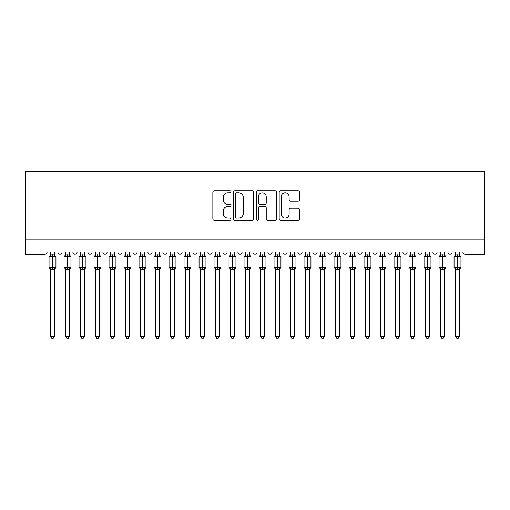 <?xml version="1.0" encoding="UTF-8"?>
<svg xmlns="http://www.w3.org/2000/svg" width="510" height="510" viewBox="0 0 510 510"><rect width="100%" height="100%" fill="white"/><g stroke="black" fill="none" stroke-linecap="round" stroke-linejoin="round"><path stroke-width="0.76" d="M230.998 191.773A1.033 1.033 0 0 0 229.972 190.74L214.327 190.74A1.473 1.473 0 0 0 212.855 192.213L212.855 218.713A1.473 1.473 0 0 0 214.327 220.186L229.972 220.186A1.033 1.033 0 0 0 230.998 219.153A1.033 1.033 0 0 0 229.972 218.127L227.944 218.127A4.711 4.711 0 0 1 223.233 213.416L223.233 211.204A4.711 4.711 0 0 1 227.944 206.493L229.972 206.493A1.033 1.033 0 0 0 230.998 205.46A1.033 1.033 0 0 0 229.972 204.433L227.944 204.433A4.711 4.711 0 0 1 223.233 199.722L223.233 197.51A4.711 4.711 0 0 1 227.944 192.799L229.972 192.799A1.033 1.033 0 0 0 230.998 191.773M298.031 201.119A1.473 1.473 0 0 0 299.504 199.646L299.504 192.213A1.473 1.473 0 0 0 298.031 190.74L280.653 190.74A1.473 1.473 0 0 0 279.18 192.213L279.18 218.713A1.473 1.473 0 0 0 280.653 220.186L298.031 220.186A1.473 1.473 0 0 0 299.504 218.713L299.504 209.731A1.473 1.473 0 0 0 298.031 208.258L290.592 208.258A1.473 1.473 0 0 0 289.119 209.731L289.119 214.187A3.94 3.94 0 0 1 285.186 218.127A3.94 3.94 0 0 1 281.246 214.187L281.246 196.739A3.94 3.94 0 0 1 285.186 192.799A3.94 3.94 0 0 1 289.119 196.739L289.119 199.646A1.473 1.473 0 0 0 290.592 201.119L298.031 201.119M484.5 239.215L484.5 171.711L25.5 171.711L25.5 254.209L44.848 254.209A2.25 2.25 0 0 0 47.098 251.965L57.898 251.965A2.25 2.25 0 0 0 60.002 254.209A2.25 2.25 0 0 0 62.099 251.965L72.898 251.965A2.25 2.25 0 0 0 75.002 254.209A2.25 2.25 0 0 0 77.099 251.965L87.898 251.965A2.25 2.25 0 0 0 90.002 254.209A2.25 2.25 0 0 0 92.1 251.965L102.899 251.965A2.25 2.25 0 0 0 105.003 254.209A2.25 2.25 0 0 0 107.1 251.965L117.899 251.965A2.25 2.25 0 0 0 120.003 254.209A2.25 2.25 0 0 0 122.1 251.965L132.9 251.965A2.25 2.25 0 0 0 134.997 254.209A2.25 2.25 0 0 0 137.101 251.965L147.9 251.965A2.25 2.25 0 0 0 149.997 254.209A2.25 2.25 0 0 0 152.101 251.965L162.9 251.965A2.25 2.25 0 0 0 164.998 254.209A2.25 2.25 0 0 0 167.101 251.965L177.901 251.965A2.25 2.25 0 0 0 179.998 254.209A2.25 2.25 0 0 0 182.102 251.965L192.901 251.965A2.25 2.25 0 0 0 194.998 254.209A2.25 2.25 0 0 0 197.102 251.965L207.901 251.965A2.25 2.25 0 0 0 209.999 254.209A2.25 2.25 0 0 0 212.103 251.965L222.902 251.965A2.25 2.25 0 0 0 224.999 254.209A2.25 2.25 0 0 0 227.103 251.965L237.902 251.965A2.25 2.25 0 0 0 240 254.209A2.25 2.25 0 0 0 242.097 251.965L252.903 251.965A2.25 2.25 0 0 0 255 254.209A2.25 2.25 0 0 0 257.097 251.965L267.903 251.965A2.25 2.25 0 0 0 270 254.209A2.25 2.25 0 0 0 272.098 251.965L282.897 251.965A2.25 2.25 0 0 0 285.001 254.209A2.25 2.25 0 0 0 287.098 251.965L297.897 251.965A2.25 2.25 0 0 0 300.001 254.209A2.25 2.25 0 0 0 302.099 251.965L312.898 251.965A2.25 2.25 0 0 0 315.001 254.209A2.25 2.25 0 0 0 317.099 251.965L327.898 251.965A2.25 2.25 0 0 0 330.002 254.209A2.25 2.25 0 0 0 332.099 251.965L342.898 251.965A2.25 2.25 0 0 0 345.002 254.209A2.25 2.25 0 0 0 347.1 251.965L357.899 251.965A2.25 2.25 0 0 0 360.003 254.209A2.25 2.25 0 0 0 362.1 251.965L372.899 251.965A2.25 2.25 0 0 0 375.003 254.209A2.25 2.25 0 0 0 377.1 251.965L387.9 251.965A2.25 2.25 0 0 0 389.997 254.209A2.25 2.25 0 0 0 392.101 251.965L402.9 251.965A2.25 2.25 0 0 0 404.997 254.209A2.25 2.25 0 0 0 407.101 251.965L417.9 251.965A2.25 2.25 0 0 0 419.998 254.209A2.25 2.25 0 0 0 422.101 251.965L432.901 251.965A2.25 2.25 0 0 0 434.998 254.209A2.25 2.25 0 0 0 437.102 251.965L447.901 251.965A2.25 2.25 0 0 0 449.998 254.209A2.25 2.25 0 0 0 452.102 251.965L462.901 251.965A2.25 2.25 0 0 0 465.152 254.209L484.5 254.209L484.5 239.215L25.5 239.215M253.712 192.213A1.473 1.473 0 0 0 252.24 190.74L234.868 190.74A1.473 1.473 0 0 0 233.395 192.213L233.395 218.713A1.473 1.473 0 0 0 234.868 220.186L252.24 220.186A1.473 1.473 0 0 0 253.712 218.713L253.712 192.213M257.76 190.74L275.132 190.74A1.473 1.473 0 0 1 276.605 192.213L276.605 218.713A1.473 1.473 0 0 1 275.132 220.186L267.699 220.186A1.473 1.473 0 0 1 266.226 218.713L266.226 207.965A1.473 1.473 0 0 0 264.754 206.493L259.82 206.493A1.473 1.473 0 0 0 258.347 207.965L258.347 219.153A1.033 1.033 0 0 1 257.32 220.186A1.033 1.033 0 0 1 256.288 219.153L256.288 192.213A1.473 1.473 0 0 1 257.76 190.74M236.487 192.799A1.033 1.033 0 0 0 235.454 193.832L235.454 217.094A1.033 1.033 0 0 0 236.487 218.127L238.623 218.127A4.711 4.711 0 0 0 243.334 213.416L243.334 197.51A4.711 4.711 0 0 0 238.623 192.799L236.487 192.799M266.226 196.815A3.94 3.94 0 0 0 262.287 192.876A3.94 3.94 0 0 0 258.347 196.815L258.347 202.961A1.473 1.473 0 0 0 259.82 204.433L264.754 204.433A1.473 1.473 0 0 0 266.226 202.961L266.226 196.815M54.372 251.965L54.372 254.949A1.651 1.575 180 0 0 55.239 256.32L54.921 256.804L52.728 256.275L50.082 256.804L49.54 256.243A0.752 0.752 0 0 0 49.049 256.951L49.049 267.45A0.752 0.752 0 0 0 49.54 268.152L50.082 267.597L52.275 268.126L54.921 267.597L55.239 268.081A1.651 1.575 -0 0 0 54.372 269.465L50.624 269.388L50.624 336.339L54.372 336.339L54.372 269.452M50.624 251.965L50.624 255.013L52.275 254.79L52.275 267.45L55.947 267.45L55.947 256.951L49.049 256.951L49.049 267.45L52.275 267.45L52.275 269.605M52.275 254.79L54.372 254.936M50.624 254.694L49.757 256.32A1.651 1.575 180 0 0 50.624 254.936L50.624 254.936M50.082 256.804L50.624 255.013M54.615 255.956L54.921 256.804M50.082 267.597L50.624 269.388M54.921 267.597L54.379 269.388M54.372 336.339L53.25 338.289L51.752 338.289L50.624 336.339M55.947 256.951L55.456 256.243A0.752 0.752 0 0 1 55.673 256.371M54.372 269.701L55.947 267.45A0.752 0.752 0 0 1 55.909 267.693M50.624 269.465L50.624 269.465A1.651 1.575 -0 0 0 49.757 268.081L49.757 268.081M69.373 251.965L69.373 254.936A1.651 1.575 180 0 0 70.24 256.32L69.921 256.804L67.728 256.275L65.082 256.804L64.54 256.243A0.752 0.752 0 0 0 64.05 256.951L64.05 267.45A0.752 0.752 0 0 0 64.54 268.152L64.05 267.45L70.947 267.45A0.752 0.752 0 0 1 70.909 267.693M65.624 269.465L65.624 269.465A1.651 1.575 -0 0 0 64.757 268.081L65.082 267.597L67.275 268.126L69.921 267.597L70.24 268.081A1.651 1.575 -0 0 0 69.373 269.465L65.624 269.388L65.624 336.339L69.373 336.339L69.373 269.452M84.373 251.965L84.373 254.936A1.651 1.575 180 0 0 85.24 256.32L84.921 256.804L82.722 256.275L80.083 256.804L79.541 256.243A0.752 0.752 0 0 0 79.05 256.951L79.05 267.45A0.752 0.752 0 0 0 79.541 268.152L79.05 267.45L85.948 267.45L85.948 256.951L85.457 256.243A0.752 0.752 0 0 1 85.674 256.371M84.373 269.701L85.948 267.45A0.752 0.752 0 0 1 85.909 267.693M80.625 269.465L80.625 269.465A1.651 1.575 -0 0 0 79.758 268.081L80.083 267.597L82.276 268.126L84.921 267.597L85.24 268.081A1.651 1.575 -0 0 0 84.373 269.465L80.625 269.388L80.625 336.339L84.373 336.339L84.373 269.452M99.373 251.965L99.373 254.936A1.651 1.575 180 0 0 100.24 256.32L99.922 256.804L97.722 256.275L95.083 256.804L94.541 256.243A0.752 0.752 0 0 0 94.05 256.951L94.05 267.45A0.752 0.752 0 0 0 94.541 268.152L94.05 267.45L100.948 267.45L100.948 256.951L100.457 256.243A0.752 0.752 0 0 1 100.674 256.371M99.373 269.701L100.948 267.45A0.752 0.752 0 0 1 100.91 267.693M95.625 269.465L95.625 269.465A1.651 1.575 -0 0 0 94.758 268.081L95.083 267.597L97.276 268.126L99.922 267.597L100.24 268.081A1.651 1.575 -0 0 0 99.373 269.465L95.625 269.388L95.625 336.339L99.373 336.339L99.373 269.452M114.374 251.965L114.374 254.936A1.651 1.575 180 0 0 115.241 256.32L114.922 256.804L112.723 256.275L110.084 256.804L109.542 256.243A0.752 0.752 0 0 0 109.051 256.951L109.051 267.45A0.752 0.752 0 0 0 109.542 268.152L109.051 267.45L115.948 267.45A0.752 0.752 0 0 1 115.91 267.693M110.625 269.465L110.625 269.465A1.651 1.575 -0 0 0 109.758 268.081L110.084 267.597L112.276 268.126L114.922 267.597L115.241 268.081A1.651 1.575 -0 0 0 114.374 269.465L110.625 269.388L110.625 336.339L114.374 336.339L114.374 269.452M65.624 269.701L64.757 268.081M69.373 269.701L70.947 267.45L70.947 256.951L64.05 256.951L64.757 256.32A1.651 1.575 180 0 0 65.624 254.936L69.373 254.949M65.624 251.965L65.624 254.936M65.082 256.804L65.624 255.013M69.615 255.956L69.921 256.804M65.082 267.597L65.624 269.388M69.921 267.597L69.379 269.388M69.373 336.339L68.251 338.289L66.753 338.289L65.624 336.339M80.625 269.701L79.758 268.081M80.625 251.965L80.625 255.013L84.373 254.949M82.276 254.79L82.276 256.951L79.05 256.951L79.758 256.32A1.651 1.575 180 0 0 80.625 254.936L80.625 254.936M80.083 256.804L80.625 255.013M84.609 255.956L84.921 256.804M80.083 267.597L80.625 269.388M84.921 267.597L84.373 269.388M84.373 336.339L83.251 338.289L81.753 338.289L80.625 336.339M95.625 269.701L94.758 268.081M95.625 251.965L95.625 255.013L99.373 254.949M97.276 254.79L97.276 256.951L94.05 256.951L94.758 256.32A1.651 1.575 180 0 0 95.625 254.936L95.625 254.936M95.083 256.804L95.625 255.013M99.609 255.956L99.922 256.804M95.083 267.597L95.625 269.388M99.922 267.597L99.373 269.388M99.373 336.339L98.251 338.289L96.753 338.289L95.625 336.339M110.625 269.701L109.758 268.081M114.374 269.701L115.948 267.45L115.948 256.951L109.051 256.951L109.758 256.32A1.651 1.575 180 0 0 110.625 254.936L114.374 254.949M110.625 251.965L110.625 254.936M110.084 256.804L110.625 255.013M114.61 255.956L114.922 256.804M110.084 267.597L110.625 269.388M114.922 267.597L114.374 269.388M114.374 336.339L113.252 338.289L111.754 338.289L110.625 336.339M129.374 251.965L129.374 254.936A1.651 1.575 180 0 0 130.241 256.32L129.916 256.804L127.723 256.275L125.084 256.804L124.542 256.243A0.752 0.752 0 0 0 124.051 256.951L124.051 267.45A0.752 0.752 0 0 0 124.542 268.152L124.051 267.45L130.949 267.45L130.949 256.951L130.458 256.243A0.752 0.752 0 0 1 130.675 256.371M129.374 269.701L130.949 267.45A0.752 0.752 0 0 1 130.911 267.693M125.626 269.465L125.626 269.465A1.651 1.575 -0 0 0 124.759 268.081L125.084 267.597L127.277 268.126L129.916 267.597L130.241 268.081A1.651 1.575 -0 0 0 129.374 269.465L125.626 269.388L125.626 336.339L129.374 336.339L129.374 269.452M125.626 269.701L124.759 268.081M125.626 251.965L125.626 255.013L129.374 254.949M127.277 254.79L127.277 256.951L124.051 256.951L124.759 256.32A1.651 1.575 180 0 0 125.626 254.936L125.626 254.936M125.084 256.804L125.626 255.013M129.61 255.956L129.916 256.804M125.084 267.597L125.626 269.388M129.916 267.597L129.374 269.388M129.374 336.339L128.252 338.289L126.748 338.289L125.626 336.339M144.375 251.965L144.375 254.936A1.651 1.575 180 0 0 145.242 256.32L144.916 256.804L142.724 256.275L140.078 256.804L139.542 256.243A0.752 0.752 0 0 0 139.052 256.951L139.052 267.45A0.752 0.752 0 0 0 139.542 268.152L139.052 267.45L145.949 267.45A0.752 0.752 0 0 1 145.911 267.693M140.626 269.465L140.626 269.465A1.651 1.575 -0 0 0 139.759 268.081L140.078 267.597L142.277 268.126L144.916 267.597L145.242 268.081A1.651 1.575 -0 0 0 144.375 269.465L140.626 269.388L140.626 336.339L144.375 336.339L144.375 269.452M140.626 269.701L139.759 268.081M144.375 269.701L145.949 267.45L145.949 256.951L139.052 256.951L139.759 256.32A1.651 1.575 180 0 0 140.626 254.936L144.375 254.949M140.626 251.965L140.626 254.936M140.078 256.804L140.626 255.013M144.611 255.956L144.916 256.804M140.078 267.597L140.626 269.388M144.916 267.597L144.375 269.388M144.375 336.339L143.246 338.289L141.748 338.289L140.626 336.339M159.375 251.965L159.375 254.936A1.651 1.575 180 0 0 160.242 256.32L159.917 256.804L157.724 256.275L155.078 256.804L154.543 256.243A0.752 0.752 0 0 0 154.052 256.951L154.052 267.45A0.752 0.752 0 0 0 154.543 268.152L154.052 267.45L160.95 267.45L160.95 256.951L160.459 256.243A0.752 0.752 0 0 1 160.675 256.371M159.375 269.701L160.95 267.45A0.752 0.752 0 0 1 160.911 267.693M155.626 269.465L155.626 269.465A1.651 1.575 -0 0 0 154.759 268.081L155.078 267.597L157.278 268.126L159.917 267.597L160.242 268.081A1.651 1.575 -0 0 0 159.375 269.465L155.626 269.388L155.626 336.339L159.375 336.339L159.375 269.452M155.626 269.701L154.759 268.081M155.626 251.965L155.626 255.013L159.375 254.949M157.278 254.79L157.278 256.951L154.052 256.951L154.759 256.32A1.651 1.575 180 0 0 155.626 254.936L155.626 254.936M155.078 256.804L155.626 255.013M159.611 255.956L159.917 256.804M155.078 267.597L155.626 269.388M159.917 267.597L159.375 269.388M159.375 336.339L158.247 338.289L156.748 338.289L155.626 336.339M174.375 251.965L174.375 254.936A1.651 1.575 180 0 0 175.242 256.32L174.917 256.804L172.724 256.275L170.079 256.804L169.543 256.243A0.752 0.752 0 0 0 169.052 256.951L169.052 267.45A0.752 0.752 0 0 0 169.543 268.152L169.052 267.45L175.95 267.45A0.752 0.752 0 0 1 175.912 267.693M170.627 269.465L170.627 269.465A1.651 1.575 -0 0 0 169.76 268.081L170.079 267.597L172.278 268.126L174.917 267.597L175.242 268.081A1.651 1.575 -0 0 0 174.375 269.465L170.627 269.388L170.627 336.339L174.375 336.339L174.375 269.452M170.627 269.701L169.76 268.081M174.375 269.701L175.95 267.45L175.95 256.951L169.052 256.951L169.76 256.32A1.651 1.575 180 0 0 170.627 254.936L174.375 254.949M170.627 251.965L170.627 254.936M170.079 256.804L170.627 255.013M174.611 255.956L174.917 256.804M170.079 267.597L170.627 269.388M174.917 267.597L174.375 269.388M174.375 336.339L173.247 338.289L171.749 338.289L170.627 336.339M189.376 251.965L189.376 254.936A1.651 1.575 180 0 0 190.243 256.32L189.918 256.804L187.725 256.275L185.079 256.804L184.543 256.243A0.752 0.752 0 0 0 184.053 256.951L184.053 267.45A0.752 0.752 0 0 0 184.543 268.152L184.053 267.45L190.95 267.45L190.95 256.951L190.459 256.243A0.752 0.752 0 0 1 190.676 256.371M189.376 269.701L190.95 267.45A0.752 0.752 0 0 1 190.906 267.693M185.627 269.465L185.627 269.465A1.651 1.575 -0 0 0 184.76 268.081L185.079 267.597L187.272 268.126L189.918 267.597L190.243 268.081A1.651 1.575 -0 0 0 189.376 269.465L185.621 269.388L185.627 336.339L189.376 336.339L189.376 269.452M185.627 269.701L184.76 268.081M185.627 251.965L185.621 255.013L189.376 254.949M187.272 254.79L187.272 256.951L184.053 256.951L184.76 256.32A1.651 1.575 180 0 0 185.627 254.936L185.627 254.936M185.079 256.804L185.621 255.013M189.612 255.956L189.918 256.804M185.079 267.597L185.621 269.388M189.918 267.597L189.376 269.388M189.376 336.339L188.247 338.289L186.749 338.289L185.627 336.339M204.376 251.965L204.376 254.936A1.651 1.575 180 0 0 205.243 256.32L204.918 256.804L202.725 256.275L200.079 256.804L199.544 256.243A0.752 0.752 0 0 0 199.053 256.951L199.053 267.45A0.752 0.752 0 0 0 199.544 268.152L199.053 267.45L205.951 267.45L205.951 256.951L205.46 256.243A0.752 0.752 0 0 1 205.677 256.371M204.376 269.701L205.951 267.45A0.752 0.752 0 0 1 205.906 267.693M200.628 269.465L200.628 269.465A1.651 1.575 -0 0 0 199.761 268.081L200.079 267.597L202.272 268.126L204.918 267.597L205.243 268.081A1.651 1.575 -0 0 0 204.376 269.465L200.621 269.388L200.628 336.339L204.376 336.339L204.376 269.452M200.628 269.701L199.761 268.081M200.628 251.965L200.621 255.013L204.376 254.949M202.272 254.79L202.272 256.951L199.053 256.951L199.761 256.32A1.651 1.575 180 0 0 200.628 254.936L200.628 254.936M200.079 256.804L200.621 255.013M204.612 255.956L204.918 256.804M200.079 267.597L200.621 269.388M204.918 267.597L204.376 269.388M204.376 336.339L203.248 338.289L201.75 338.289L200.628 336.339M219.376 251.965L219.376 254.936A1.651 1.575 180 0 0 220.243 256.32L219.918 256.804L217.725 256.275L215.08 256.804L214.544 256.243A0.752 0.752 0 0 0 214.047 256.951L214.047 267.45A0.752 0.752 0 0 0 214.544 268.152L214.047 267.45L220.951 267.45L220.951 256.951L220.46 256.243A0.752 0.752 0 0 1 220.671 256.371M219.376 269.701L220.951 267.45A0.752 0.752 0 0 1 220.906 267.693M215.628 269.465L215.628 269.465A1.651 1.575 -0 0 0 214.761 268.081L215.08 267.597L217.273 268.126L219.918 267.597L220.243 268.081A1.651 1.575 -0 0 0 219.376 269.465L215.622 269.388L215.628 336.339L219.376 336.339L219.376 269.452M215.628 269.701L214.761 268.081M215.628 251.965L215.622 255.013L219.376 254.949M217.273 254.79L217.273 256.951L214.047 256.951L214.761 256.32A1.651 1.575 180 0 0 215.628 254.936L215.628 254.936M215.08 256.804L215.622 255.013M219.612 255.956L219.918 256.804M215.08 267.597L215.622 269.388M219.918 267.597L219.376 269.388M219.376 336.339L218.248 338.289L216.75 338.289L215.628 336.339M234.377 251.965L234.377 254.936A1.651 1.575 180 0 0 235.244 256.32L234.919 256.804L232.726 256.275L230.08 256.804L229.545 256.243A0.752 0.752 0 0 0 229.047 256.951L229.047 267.45A0.752 0.752 0 0 0 229.545 268.152L229.047 267.45L235.951 267.45L235.951 256.951L235.461 256.243A0.752 0.752 0 0 1 235.671 256.371M234.377 269.701L235.951 267.45A0.752 0.752 0 0 1 235.907 267.693M230.622 269.465L230.622 269.465A1.651 1.575 -0 0 0 229.761 268.081L230.08 267.597L232.273 268.126L234.919 267.597L235.244 268.081A1.651 1.575 -0 0 0 234.377 269.465L230.622 269.388L230.622 336.339L234.377 336.339L234.377 269.452M230.622 269.701L229.761 268.081M230.622 251.965L230.622 255.013L234.377 254.949M232.273 254.79L232.273 256.951L229.047 256.951L229.761 256.32A1.651 1.575 180 0 0 230.622 254.936L230.622 254.936M230.08 256.804L230.622 255.013M234.613 255.956L234.919 256.804M230.08 267.597L230.622 269.388M234.919 267.597L234.377 269.388M234.377 336.339L233.248 338.289L231.75 338.289L230.622 336.339M249.377 251.965L249.377 254.936A1.651 1.575 180 0 0 250.244 256.32L249.919 256.804L247.726 256.275L245.08 256.804L244.545 256.243A0.752 0.752 0 0 0 244.048 256.951L244.048 267.45A0.752 0.752 0 0 0 244.545 268.152L244.048 267.45L250.952 267.45L250.952 256.951L250.455 256.243A0.752 0.752 0 0 1 250.671 256.371M249.377 269.701L250.952 267.45A0.752 0.752 0 0 1 250.907 267.693M245.622 269.465L245.622 269.465A1.651 1.575 -0 0 0 244.755 268.081L245.08 267.597L247.273 268.126L249.919 267.597L250.244 268.081A1.651 1.575 -0 0 0 249.377 269.465L245.622 269.388L245.622 336.339L249.377 336.339L249.377 269.452M245.622 269.701L244.755 268.081M245.622 251.965L245.622 255.013L249.377 254.949M247.273 254.79L247.273 256.951L244.048 256.951L244.755 256.32A1.651 1.575 180 0 0 245.622 254.936L245.622 254.936M245.08 256.804L245.622 255.013M249.613 255.956L249.919 256.804M245.08 267.597L245.622 269.388M249.919 267.597L249.377 269.388M249.377 336.339L248.249 338.289L246.751 338.289L245.622 336.339M264.378 251.965L264.378 254.936A1.651 1.575 180 0 0 265.245 256.32L264.919 256.804L262.726 256.275L260.081 256.804L259.545 256.243A0.752 0.752 0 0 0 259.048 256.951L259.048 267.45A0.752 0.752 0 0 0 259.545 268.152L259.048 267.45L265.952 267.45L265.952 256.951L265.455 256.243A0.752 0.752 0 0 1 265.672 256.371M264.378 269.701L265.952 267.45A0.752 0.752 0 0 1 265.908 267.693M260.623 269.465L260.623 269.465A1.651 1.575 -0 0 0 259.756 268.081L260.081 267.597L262.274 268.126L264.919 267.597L265.245 268.081A1.651 1.575 -0 0 0 264.378 269.465L260.623 269.388L260.623 336.339L264.378 336.339L264.378 269.452M260.623 269.701L259.756 268.081M260.623 251.965L260.623 255.013L264.378 254.949M262.274 254.79L262.274 256.951L259.048 256.951L259.756 256.32A1.651 1.575 180 0 0 260.623 254.936L260.623 254.936M260.081 256.804L260.623 255.013M264.613 255.956L264.919 256.804M260.081 267.597L260.623 269.388M264.919 267.597L264.378 269.388M264.378 336.339L263.249 338.289L261.751 338.289L260.623 336.339M279.378 251.965L279.378 254.936A1.651 1.575 180 0 0 280.239 256.32L279.92 256.804L277.727 256.275L275.081 256.804L274.539 256.243A0.752 0.752 0 0 0 274.048 256.951L274.048 267.45A0.752 0.752 0 0 0 274.539 268.152L274.048 267.45L280.953 267.45A0.752 0.752 0 0 1 280.908 267.693M275.623 269.465L275.623 269.465A1.651 1.575 -0 0 0 274.756 268.081L275.081 267.597L277.274 268.126L279.92 267.597L280.239 268.081A1.651 1.575 -0 0 0 279.378 269.465L275.623 269.388L275.623 336.339L279.378 336.339L279.378 269.452M275.623 269.701L274.756 268.081M279.378 269.701L280.953 267.45L280.953 256.951L274.048 256.951L274.756 256.32A1.651 1.575 180 0 0 275.623 254.936L279.378 254.949M275.623 251.965L275.623 254.936M275.081 256.804L275.623 255.013M279.614 255.956L279.92 256.804M275.081 267.597L275.623 269.388M279.92 267.597L279.378 269.388M279.378 336.339L278.25 338.289L276.751 338.289L275.623 336.339M294.372 251.965L294.372 254.936A1.651 1.575 180 0 0 295.239 256.32L294.92 256.804L292.727 256.275L290.082 256.804L289.54 256.243A0.752 0.752 0 0 0 289.049 256.951L289.049 267.45A0.752 0.752 0 0 0 289.54 268.152L289.049 267.45L295.953 267.45L295.953 256.951L295.456 256.243A0.752 0.752 0 0 1 295.673 256.371M294.372 269.701L295.953 267.45A0.752 0.752 0 0 1 295.908 267.693M290.623 269.465L290.623 269.465A1.651 1.575 -0 0 0 289.756 268.081L290.082 267.597L292.275 268.126L294.92 267.597L295.239 268.081A1.651 1.575 -0 0 0 294.372 269.465L290.623 269.388L290.623 336.339L294.372 336.339L294.372 269.452M290.623 269.701L289.756 268.081M290.623 251.965L290.623 255.013L294.372 254.949M292.275 254.79L292.275 256.951L289.049 256.951L289.756 256.32A1.651 1.575 180 0 0 290.623 254.936L290.623 254.936M290.082 256.804L290.623 255.013M294.614 255.956L294.92 256.804M290.082 267.597L290.623 269.388M294.92 267.597L294.378 269.388M294.372 336.339L293.25 338.289L291.752 338.289L290.623 336.339M309.372 251.965L309.372 254.936A1.651 1.575 180 0 0 310.239 256.32L309.921 256.804L307.728 256.275L305.082 256.804L304.54 256.243A0.752 0.752 0 0 0 304.049 256.951L304.049 267.45A0.752 0.752 0 0 0 304.54 268.152L304.049 267.45L310.947 267.45L310.947 256.951L310.456 256.243A0.752 0.752 0 0 1 310.673 256.371M309.372 269.701L310.947 267.45A0.752 0.752 0 0 1 310.909 267.693M305.624 269.465L305.624 269.465A1.651 1.575 -0 0 0 304.757 268.081L305.082 267.597L307.275 268.126L309.921 267.597L310.239 268.081A1.651 1.575 -0 0 0 309.372 269.465L305.624 269.388L305.624 336.339L309.372 336.339L309.372 269.452M305.624 269.701L304.757 268.081M305.624 251.965L305.624 255.013L309.372 254.949M307.275 254.79L307.275 256.951L304.049 256.951L304.757 256.32A1.651 1.575 180 0 0 305.624 254.936L305.624 254.936M305.082 256.804L305.624 255.013M309.615 255.956L309.921 256.804M305.082 267.597L305.624 269.388M309.921 267.597L309.379 269.388M309.372 336.339L308.25 338.289L306.752 338.289L305.624 336.339M324.373 251.965L324.373 254.936A1.651 1.575 180 0 0 325.24 256.32L324.921 256.804L322.728 256.275L320.082 256.804L319.541 256.243A0.752 0.752 0 0 0 319.05 256.951L319.05 267.45A0.752 0.752 0 0 0 319.541 268.152L319.05 267.45L325.947 267.45L325.947 256.951L325.456 256.243A0.752 0.752 0 0 1 325.673 256.371M324.373 269.701L325.947 267.45A0.752 0.752 0 0 1 325.909 267.693M320.624 269.465L320.624 269.465A1.651 1.575 -0 0 0 319.757 268.081L320.082 267.597L322.275 268.126L324.921 267.597L325.24 268.081A1.651 1.575 -0 0 0 324.373 269.465L320.624 269.388L320.624 336.339L324.373 336.339L324.373 269.452M320.624 269.701L319.757 268.081M320.624 251.965L320.624 255.013L324.373 254.949M322.275 254.79L322.275 256.951L319.05 256.951L319.757 256.32A1.651 1.575 180 0 0 320.624 254.936L320.624 254.936M320.082 256.804L320.624 255.013M324.615 255.956L324.921 256.804M320.082 267.597L320.624 269.388M324.921 267.597L324.379 269.388M324.373 336.339L323.251 338.289L321.753 338.289L320.624 336.339M339.373 251.965L339.373 254.936A1.651 1.575 180 0 0 340.24 256.32L339.921 256.804L337.722 256.275L335.083 256.804L334.541 256.243A0.752 0.752 0 0 0 334.05 256.951L334.05 267.45A0.752 0.752 0 0 0 334.541 268.152L334.05 267.45L340.948 267.45L340.948 256.951L340.457 256.243A0.752 0.752 0 0 1 340.674 256.371M339.373 269.701L340.948 267.45A0.752 0.752 0 0 1 340.909 267.693M335.625 269.465L335.625 269.465A1.651 1.575 -0 0 0 334.758 268.081L335.083 267.597L337.276 268.126L339.921 267.597L340.24 268.081A1.651 1.575 -0 0 0 339.373 269.465L335.625 269.388L335.625 336.339L339.373 336.339L339.373 269.452M335.625 269.701L334.758 268.081M335.625 251.965L335.625 255.013L339.373 254.949M337.276 254.79L337.276 256.951L334.05 256.951L334.758 256.32A1.651 1.575 180 0 0 335.625 254.936L335.625 254.936M335.083 256.804L335.625 255.013M339.609 255.956L339.921 256.804M335.083 267.597L335.625 269.388M339.921 267.597L339.373 269.388M339.373 336.339L338.251 338.289L336.753 338.289L335.625 336.339M354.373 251.965L354.373 254.936A1.651 1.575 180 0 0 355.24 256.32L354.922 256.804L352.722 256.275L350.083 256.804L349.541 256.243A0.752 0.752 0 0 0 349.05 256.951L349.05 267.45A0.752 0.752 0 0 0 349.541 268.152L349.05 267.45L355.948 267.45L355.948 256.951L355.457 256.243A0.752 0.752 0 0 1 355.674 256.371M354.373 269.701L355.948 267.45A0.752 0.752 0 0 1 355.91 267.693M350.625 269.465L350.625 269.465A1.651 1.575 -0 0 0 349.758 268.081L350.083 267.597L352.276 268.126L354.922 267.597L355.24 268.081A1.651 1.575 -0 0 0 354.373 269.465L350.625 269.388L350.625 336.339L354.373 336.339L354.373 269.452M350.625 269.701L349.758 268.081M350.625 251.965L350.625 255.013L354.373 254.949M352.276 254.79L352.276 256.951L349.05 256.951L349.758 256.32A1.651 1.575 180 0 0 350.625 254.936L350.625 254.936M350.083 256.804L350.625 255.013M354.609 255.956L354.922 256.804M350.083 267.597L350.625 269.388M354.922 267.597L354.373 269.388M354.373 336.339L353.251 338.289L351.753 338.289L350.625 336.339M369.374 251.965L369.374 254.936A1.651 1.575 180 0 0 370.241 256.32L369.922 256.804L367.723 256.275L365.083 256.804L364.542 256.243A0.752 0.752 0 0 0 364.051 256.951L364.051 267.45A0.752 0.752 0 0 0 364.542 268.152L364.051 267.45L370.948 267.45A0.752 0.752 0 0 1 370.91 267.693M365.625 269.465L365.625 269.465A1.651 1.575 -0 0 0 364.758 268.081L365.083 267.597L367.276 268.126L369.922 267.597L370.241 268.081A1.651 1.575 -0 0 0 369.374 269.465L365.625 269.388L365.625 336.339L369.374 336.339L369.374 269.452M365.625 269.701L364.758 268.081M369.374 269.701L370.948 267.45L370.948 256.951L364.051 256.951L364.758 256.32A1.651 1.575 180 0 0 365.625 254.936L369.374 254.949M365.625 251.965L365.625 254.936M365.083 256.804L365.625 255.013M369.61 255.956L369.922 256.804M365.083 267.597L365.625 269.388M369.922 267.597L369.374 269.388M369.374 336.339L368.252 338.289L366.754 338.289L365.625 336.339M384.374 251.965L384.374 254.936A1.651 1.575 180 0 0 385.241 256.32L384.916 256.804L382.723 256.275L380.084 256.804L379.542 256.243A0.752 0.752 0 0 0 379.051 256.951L379.051 267.45A0.752 0.752 0 0 0 379.542 268.152L379.051 267.45L385.949 267.45L385.949 256.951L385.458 256.243A0.752 0.752 0 0 1 385.675 256.371M384.374 269.701L385.949 267.45A0.752 0.752 0 0 1 385.911 267.693M380.626 269.465L380.626 269.465A1.651 1.575 -0 0 0 379.759 268.081L380.084 267.597L382.277 268.126L384.916 267.597L385.241 268.081A1.651 1.575 -0 0 0 384.374 269.465L380.626 269.388L380.626 336.339L384.374 336.339L384.374 269.452M380.626 269.701L379.759 268.081M380.626 251.965L380.626 255.013L384.374 254.949M382.277 254.79L382.277 256.951L379.051 256.951L379.759 256.32A1.651 1.575 180 0 0 380.626 254.936L380.626 254.936M380.084 256.804L380.626 255.013M384.61 255.956L384.916 256.804M380.084 267.597L380.626 269.388M384.916 267.597L384.374 269.388M384.374 336.339L383.252 338.289L381.748 338.289L380.626 336.339M399.375 251.965L399.375 254.936A1.651 1.575 180 0 0 400.242 256.32L399.916 256.804L397.723 256.275L395.078 256.804L394.542 256.243A0.752 0.752 0 0 0 394.051 256.951L394.051 267.45A0.752 0.752 0 0 0 394.542 268.152L394.051 267.45L400.949 267.45L400.949 256.951L400.458 256.243A0.752 0.752 0 0 1 400.675 256.371M399.375 269.701L400.949 267.45A0.752 0.752 0 0 1 400.911 267.693M395.626 269.465L395.626 269.465A1.651 1.575 -0 0 0 394.759 268.081L395.078 267.597L397.277 268.126L399.916 267.597L400.242 268.081A1.651 1.575 -0 0 0 399.375 269.465L395.626 269.388L395.626 336.339L399.375 336.339L399.375 269.452M395.626 269.701L394.759 268.081M395.626 251.965L395.626 255.013L399.375 254.949M397.277 254.79L397.277 256.951L394.051 256.951L394.759 256.32A1.651 1.575 180 0 0 395.626 254.936L395.626 254.936M395.078 256.804L395.626 255.013M399.611 255.956L399.916 256.804M395.078 267.597L395.626 269.388M399.916 267.597L399.375 269.388M399.375 336.339L398.246 338.289L396.748 338.289L395.626 336.339M414.375 251.965L414.375 254.936A1.651 1.575 180 0 0 415.242 256.32L414.917 256.804L412.724 256.275L410.078 256.804L409.543 256.243A0.752 0.752 0 0 0 409.052 256.951L409.052 267.45A0.752 0.752 0 0 0 409.543 268.152L409.052 267.45L415.95 267.45A0.752 0.752 0 0 1 415.911 267.693M410.626 269.465L410.626 269.465A1.651 1.575 -0 0 0 409.759 268.081L410.078 267.597L412.278 268.126L414.917 267.597L415.242 268.081A1.651 1.575 -0 0 0 414.375 269.465L410.626 269.388L410.626 336.339L414.375 336.339L414.375 269.452M410.626 269.701L409.759 268.081M414.375 269.701L415.95 267.45L415.95 256.951L409.052 256.951L409.759 256.32A1.651 1.575 180 0 0 410.626 254.936L414.375 254.949M410.626 251.965L410.626 254.936M410.078 256.804L410.626 255.013M414.611 255.956L414.917 256.804M410.078 267.597L410.626 269.388L410.078 267.597M414.917 267.597L414.375 269.388M414.375 336.339L413.247 338.289L411.748 338.289L410.626 336.339M429.375 251.965L429.375 254.936A1.651 1.575 180 0 0 430.242 256.32L429.917 256.804L427.724 256.275L425.079 256.804L424.543 256.243A0.752 0.752 0 0 0 424.052 256.951L424.052 267.45A0.752 0.752 0 0 0 424.543 268.152L424.052 267.45L430.95 267.45A0.752 0.752 0 0 1 430.912 267.693M425.627 269.465L425.627 269.465A1.651 1.575 -0 0 0 424.76 268.081L425.079 267.597L427.278 268.126L429.917 267.597L430.242 268.081A1.651 1.575 -0 0 0 429.375 269.465L425.627 269.388L425.627 336.339L429.375 336.339L429.375 269.452M425.627 269.701L424.76 268.081M429.375 269.701L430.95 267.45L430.95 256.951L424.052 256.951L424.76 256.32A1.651 1.575 180 0 0 425.627 254.936L429.375 254.949M425.627 251.965L425.627 254.936M425.079 256.804L425.627 255.013M429.611 255.956L429.917 256.804M425.079 267.597L425.627 269.388L425.079 267.597M429.917 267.597L429.375 269.388M429.375 336.339L428.247 338.289L426.749 338.289L425.627 336.339M444.376 251.965L444.376 254.936A1.651 1.575 180 0 0 445.243 256.32L444.918 256.804L442.725 256.275L440.079 256.804L439.543 256.243A0.752 0.752 0 0 0 439.053 256.951L439.053 267.45A0.752 0.752 0 0 0 439.543 268.152L439.053 267.45L445.95 267.45A0.752 0.752 0 0 1 445.906 267.693M440.627 269.465L440.627 269.465A1.651 1.575 -0 0 0 439.76 268.081L440.079 267.597L442.272 268.126L444.918 267.597L445.243 268.081A1.651 1.575 -0 0 0 444.376 269.465L440.621 269.388L440.627 336.339L444.376 336.339L444.376 269.452M440.627 269.701L439.76 268.081M444.376 269.701L445.95 267.45L445.95 256.951L439.053 256.951L439.76 256.32A1.651 1.575 180 0 0 440.627 254.936L444.376 254.949M440.627 251.965L440.627 254.936M440.079 256.804L440.621 255.013M444.612 255.956L444.918 256.804M440.079 267.597L440.621 269.388L440.079 267.597M444.918 267.597L444.376 269.388M444.376 336.339L443.247 338.289L441.749 338.289L440.627 336.339M459.376 251.965L459.376 254.936A1.651 1.575 180 0 0 460.243 256.32L459.918 256.804L457.725 256.275L455.079 256.804L454.544 256.243A0.752 0.752 0 0 0 454.053 256.951L454.053 267.45A0.752 0.752 0 0 0 454.544 268.152L454.053 267.45L460.951 267.45A0.752 0.752 0 0 1 460.906 267.693M455.628 269.465L455.628 269.465A1.651 1.575 -0 0 0 454.761 268.081L455.079 267.597L457.272 268.126L459.918 267.597L460.243 268.081A1.651 1.575 -0 0 0 459.376 269.465L455.621 269.388L455.628 336.339L459.376 336.339L459.376 269.452M455.628 269.701L454.761 268.081M459.376 269.701L460.951 267.45L460.951 256.951L454.053 256.951L454.761 256.32A1.651 1.575 180 0 0 455.628 254.936L459.376 254.949M455.628 251.965L455.628 254.936M455.079 256.804L455.621 255.013M459.612 255.956L459.918 256.804M455.079 267.597L455.621 269.388L455.079 267.597M459.918 267.597L459.376 269.388M459.376 336.339L458.248 338.289L456.75 338.289L455.628 336.339M52.728 269.605L52.728 254.79M67.275 254.79L67.275 269.605M67.728 269.605L67.728 254.79M85.948 256.951L82.276 256.951L82.276 269.605M82.722 269.605L82.722 254.79M100.948 256.951L97.276 256.951L97.276 269.605M97.722 269.605L97.722 254.79M112.276 254.79L112.276 269.605M112.723 269.605L112.723 254.79M130.949 256.951L127.277 256.951L127.277 269.605M127.723 269.605L127.723 254.79M142.277 254.79L142.277 269.605M142.724 269.605L142.724 254.79M160.95 256.951L157.278 256.951L157.278 269.605M157.724 269.605L157.724 254.79M172.278 254.79L172.278 269.605M172.724 269.605L172.724 254.79M190.95 256.951L187.272 256.951L187.272 269.605M187.725 269.605L187.725 254.79M205.951 256.951L202.272 256.951L202.272 269.605M202.725 269.605L202.725 254.79M220.951 256.951L217.273 256.951L217.273 269.605M217.725 269.605L217.725 254.79M235.951 256.951L232.273 256.951L232.273 269.605M232.726 269.605L232.726 254.79M250.952 256.951L247.273 256.951L247.273 269.605M247.726 269.605L247.726 254.79M265.952 256.951L262.274 256.951L262.274 269.605M262.726 269.605L262.726 254.79M277.274 254.79L277.274 269.605M277.727 269.605L277.727 254.79M295.953 256.951L292.275 256.951L292.275 269.605M292.727 269.605L292.727 254.79M310.947 256.951L307.275 256.951L307.275 269.605M307.728 269.605L307.728 254.79M325.947 256.951L322.275 256.951L322.275 269.605M322.728 269.605L322.728 254.79M340.948 256.951L337.276 256.951L337.276 269.605M337.722 269.605L337.722 254.79M355.948 256.951L352.276 256.951L352.276 269.605M352.722 269.605L352.722 254.79M367.276 254.79L367.276 269.605M367.723 269.605L367.723 254.79M385.949 256.951L382.277 256.951L382.277 269.605M382.723 269.605L382.723 254.79M400.949 256.951L397.277 256.951L397.277 269.605M397.723 269.605L397.723 254.79M412.278 254.79L412.278 269.605M412.724 269.605L412.724 254.79M427.278 254.79L427.278 269.605M427.724 269.605L427.724 254.79M442.272 254.79L442.272 269.605M442.725 269.605L442.725 254.79M457.272 254.79L457.272 269.605M457.725 269.605L457.725 254.79M55.456 256.243L54.372 254.694M49.049 267.45L50.624 269.701M49.54 256.243L49.049 256.951M64.05 267.45L64.05 256.951M69.373 254.694L70.947 256.951M64.54 256.243L65.624 254.694M79.05 267.45L79.05 256.951M79.541 256.243L80.625 254.694M85.457 256.243L84.373 254.694M94.05 267.45L94.05 256.951M94.541 256.243L95.625 254.694M100.457 256.243L99.373 254.694M109.051 267.45L109.051 256.951M114.374 254.694L115.948 256.951M109.542 256.243L110.625 254.694M124.051 267.45L124.051 256.951M124.542 256.243L125.626 254.694M130.458 256.243L129.374 254.694M139.052 267.45L139.052 256.951M144.375 254.694L145.949 256.951M139.542 256.243L140.626 254.694M154.052 267.45L154.052 256.951M154.543 256.243L155.626 254.694M160.459 256.243L159.375 254.694M169.052 267.45L169.052 256.951M174.375 254.694L175.95 256.951M169.543 256.243L170.627 254.694M184.053 267.45L184.053 256.951M184.543 256.243L185.627 254.694M190.459 256.243L189.376 254.694M199.053 267.45L199.053 256.951M199.544 256.243L200.628 254.694M205.46 256.243L204.376 254.694M214.047 267.45L214.047 256.951M214.544 256.243L215.628 254.694M220.46 256.243L219.376 254.694M229.047 267.45L229.047 256.951M229.545 256.243L230.622 254.694M235.461 256.243L234.377 254.694M244.048 267.45L244.048 256.951M244.545 256.243L245.622 254.694M250.455 256.243L249.377 254.694M259.048 267.45L259.048 256.951M259.545 256.243L260.623 254.694M265.455 256.243L264.378 254.694M274.048 267.45L274.048 256.951M279.378 254.694L280.953 256.951M274.539 256.243L275.623 254.694M289.049 267.45L289.049 256.951M289.54 256.243L290.623 254.694M295.456 256.243L294.372 254.694M304.049 267.45L304.049 256.951M304.54 256.243L305.624 254.694M310.456 256.243L309.372 254.694M319.05 267.45L319.05 256.951M319.541 256.243L320.624 254.694M325.456 256.243L324.373 254.694M334.05 267.45L334.05 256.951M334.541 256.243L335.625 254.694M340.457 256.243L339.373 254.694M349.05 267.45L349.05 256.951M349.541 256.243L350.625 254.694M355.457 256.243L354.373 254.694M364.051 267.45L364.051 256.951M369.374 254.694L370.948 256.951M364.542 256.243L365.625 254.694M379.051 267.45L379.051 256.951M379.542 256.243L380.626 254.694M385.458 256.243L384.374 254.694M394.051 267.45L394.051 256.951M394.542 256.243L395.626 254.694M400.458 256.243L399.375 254.694M410.626 254.694L409.383 256.326M409.052 267.45L409.052 256.951M414.375 254.694L415.95 256.951M425.627 254.694L424.384 256.326M424.052 267.45L424.052 256.951M429.375 254.694L430.95 256.951M440.627 254.694L439.378 256.326M439.053 267.45L439.053 256.951M444.376 254.694L445.95 256.951M455.628 254.694L454.378 256.326M459.376 254.694L460.951 256.951"/></g></svg>
